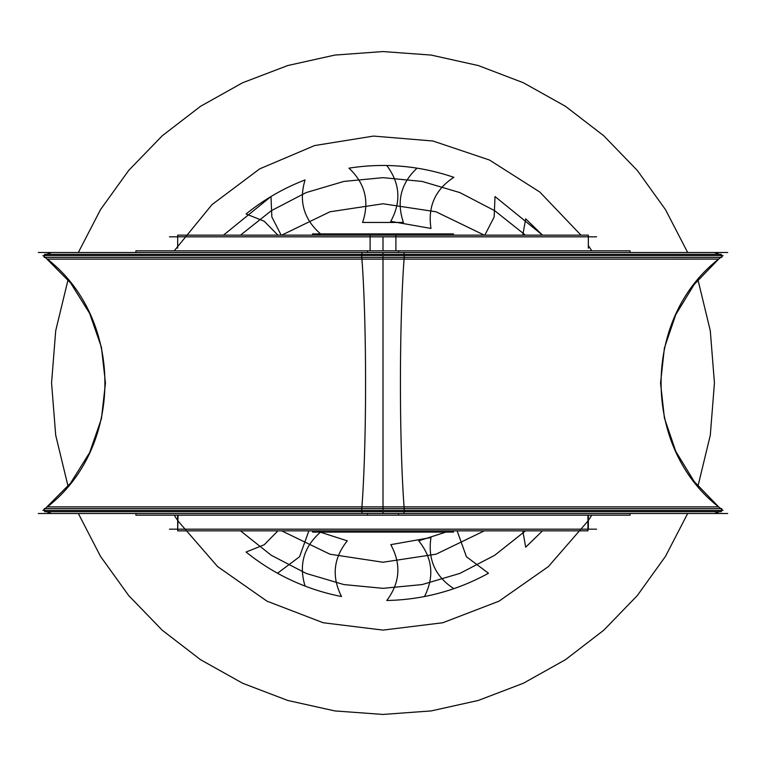 <?xml version="1.0" encoding="UTF-8"?>
<svg xmlns="http://www.w3.org/2000/svg" width="766" height="766" viewBox="0 0 766 766"><rect width="100%" height="100%" fill="white"/><g stroke="black" fill="none" stroke-linecap="round" stroke-linejoin="round"><path stroke-width="1.15" d="M398.512 513.507L398.512 515.183L135.898 515.183L135.898 513.507M367.489 513.507L367.489 515.183L630.102 515.183L630.102 513.507M727.7 513.507L38.3 513.507M44.284 508.586L404.266 508.586M404.132 511.678A7.832 0.488 90 0 1 403.816 513.507M383 511.678L383 513.507M361.868 511.678A7.832 0.488 90 0 0 362.184 513.507M361.734 508.586L721.716 508.586L721.457 509.16M362.012 505.943A7.832 0.488 90 0 0 361.753 511.678L721.361 511.678L721.055 510.405M47.368 506.862L383 506.862L383 259.138L690.319 259.138L47.368 259.138C124.073 318.771 124.082 447.21 47.368 506.862L383 506.862L383 257.414L383 259.138L718.671 259.1L383 259.138L383 508.586L383 506.862L718.632 506.862L694.168 481.498L675.803 451.423L664.419 418.073L660.551 383.038L664.4 348.003L675.775 314.635L694.13 284.55L718.594 259.167M630.102 259.138L383 259.138L383 506.862L75.681 506.862L718.632 506.862L723.037 510.405L361.648 510.405A161.119 10.121 90 0 0 361.744 509.16M361.791 508.586A161.119 10.121 90 0 0 361.791 257.414M361.744 256.84A161.119 10.121 90 0 0 361.648 255.595L723.037 255.595L718.671 259.1M721.055 255.595L721.361 254.322L361.753 254.322A7.832 0.488 90 0 0 362.012 260.057M44.945 255.595L44.639 254.322L404.247 254.322A7.832 0.488 90 0 1 403.988 260.057M44.543 509.16L42.963 510.405L404.352 510.405A161.119 10.121 90 0 1 404.257 509.16M404.209 508.586A161.119 10.121 90 0 1 404.209 257.414M404.257 256.84A161.119 10.121 90 0 1 404.352 255.595L42.963 255.595L44.543 256.84M383 257.414L383 259.138L47.368 259.138M403.988 505.943A7.832 0.488 90 0 1 404.247 511.678L44.639 511.678L44.945 510.405M403.816 252.493A7.832 0.488 90 0 1 404.132 254.322M44.284 257.414L404.266 257.414M383 252.493L383 254.322M727.7 252.493L38.3 252.493M630.102 251.219L630.102 252.493L630.102 250.817L367.489 250.817L367.489 252.493M135.898 251.219L135.898 252.493L135.898 250.817L398.512 250.817L398.512 252.493M362.184 252.493A7.832 0.488 90 0 0 361.868 254.322M361.734 257.414L721.716 257.414L721.457 256.84M378.576 235.162L378.576 233.908L453.472 233.908L453.472 235.162M387.424 235.162L387.424 233.908L312.528 233.908L312.528 235.162M169.449 236.828L596.551 236.828M370.102 250.817L370.102 235.162L588.336 235.162L588.336 248.184M395.898 250.817L395.898 235.162L177.664 235.162L177.664 248.184M453.338 530.838L453.338 532.092L312.528 532.092L312.662 530.838M596.551 529.172L169.449 529.172M587.934 515.183L587.934 530.838L177.664 530.838L178.066 515.183M714.439 383L710.293 330.74L697.96 279.781L710.293 330.74L714.439 383L710.293 330.74L697.96 279.781L710.293 330.74L714.439 383L710.293 435.26L697.96 486.219L710.293 435.26L714.439 383L710.293 435.26L697.96 486.219L710.293 435.26L714.439 383M687.667 252.493L665.482 209.625L637.302 170.435L603.732 135.754L565.48 106.311L523.36 82.747L478.262 65.541L431.143 55.075L383 51.561L334.857 55.075L287.738 65.541L242.64 82.747L200.52 106.311L162.268 135.754L128.698 170.435L100.518 209.625L78.333 252.493L100.518 209.625L128.698 170.435L162.268 135.754L200.52 106.311L242.64 82.747L287.738 65.541L334.857 55.075L383 51.561L431.143 55.075L478.262 65.541L523.36 82.747L565.48 106.311L603.732 135.754L637.302 170.435L665.482 209.625L687.667 252.493L665.482 209.625L637.302 170.435L603.732 135.754L565.48 106.311L523.36 82.747L478.262 65.541L431.143 55.075L383 51.561L334.857 55.075L287.738 65.541L242.64 82.747L200.52 106.311L162.268 135.754L128.698 170.435L100.518 209.625L78.333 252.493L100.518 209.625L128.698 170.435L162.268 135.754L200.52 106.311L242.64 82.747L287.738 65.541L334.857 55.075L383 51.561L431.143 55.075L478.262 65.541L523.36 82.747L565.48 106.311L603.732 135.754L637.302 170.435L665.482 209.625L687.667 252.493M68.04 279.781L55.707 330.74L51.561 383L55.707 435.26L68.04 486.219L55.707 435.26L51.561 383L55.707 435.26L68.04 486.219L55.707 435.26L51.561 383L55.707 330.74L68.04 279.781L55.707 330.74L51.561 383L55.707 330.74L68.04 279.781M78.333 513.507L100.518 556.375L128.698 595.565L162.268 630.246L200.52 659.689L242.64 683.253L287.738 700.459L334.857 710.925L383 714.439L431.143 710.925L478.262 700.459L523.36 683.253L565.48 659.689L603.732 630.246L637.302 595.565L665.482 556.375L687.667 513.507L665.482 556.375L637.302 595.565L603.732 630.246L565.48 659.689L523.36 683.253L478.262 700.459L431.143 710.925L383 714.439L334.857 710.925L287.738 700.459L242.64 683.253L200.52 659.689L162.268 630.246L128.698 595.565L100.518 556.375L78.333 513.507L100.518 556.375L128.698 595.565L162.268 630.246L200.52 659.689L242.64 683.253L287.738 700.459L334.857 710.925L383 714.439L431.143 710.925L478.262 700.459L523.36 683.253L565.48 659.689L603.732 630.246L637.302 595.565L665.482 556.375L687.667 513.507L665.482 556.375L637.302 595.565L603.732 630.246L565.48 659.689L523.36 683.253L478.262 700.459L431.143 710.925L383 714.439L334.857 710.925L287.738 700.459L242.64 683.253L200.52 659.689L162.268 630.246L128.698 595.565L100.518 556.375L78.333 513.507M174.227 250.817L211.981 204.646L259.703 168.865L314.606 145.559L373.492 136.08L432.934 141.001L489.464 160.017L539.8 192.027L580.992 235.162L539.8 192.027L489.464 160.017L432.934 141.001L373.492 136.08L314.606 145.559L259.703 168.865L211.981 204.646L174.227 250.817L211.981 204.646L259.703 168.865L314.606 145.559L373.492 136.08L432.934 141.001L489.464 160.017L539.8 192.027L580.992 235.162L539.8 192.027L489.464 160.017L432.934 141.001L373.492 136.08L314.606 145.559L259.703 168.865L211.981 204.646L174.227 250.817M588.336 245.541L591.773 250.817L588.336 245.541M591.773 515.183L588.336 520.459L591.773 515.183M587.934 521.062L548.418 566.562L499.068 601.147L442.815 622.748L383 630.102L323.185 622.748L266.932 601.147L217.582 566.562L178.066 521.062L217.582 566.562L266.932 601.147L323.185 622.748L383 630.102L442.815 622.748L499.068 601.147L548.418 566.562L587.934 521.062L548.418 566.562L499.068 601.147L442.815 622.748L383 630.102L323.185 622.748L266.932 601.147L217.582 566.562L178.066 521.062L217.582 566.562L266.932 601.147L323.185 622.748L383 630.102L442.815 622.748L499.068 601.147L548.418 566.562L587.934 521.062M177.664 520.459L174.227 515.183L177.664 520.459M382.971 511.678L382.971 513.335M380.491 510.405L380.491 511.678M383 510.405L383 255.595L383 510.405M380.941 254.322L380.941 255.595M135.898 506.862L383 506.862L383 259.138M382.971 252.665L382.971 254.322M305.069 586.076C298.644 564.839 303.757 546.895 320.408 532.236L317.181 530.838L320.408 532.236C303.757 546.895 298.644 564.839 305.069 586.076C283.621 577.823 263.964 566.476 246.097 552.027C263.964 566.476 283.621 577.823 305.069 586.076M277.924 530.838L264.222 544.75L246.097 552.027L264.222 544.75L277.924 530.838M453.836 588.661C435.26 576.52 427.648 559.486 430.98 537.56L390.775 544.645C401.413 564.111 400.082 582.725 386.782 600.487C409.753 600.065 432.101 596.12 453.836 588.661C435.26 576.52 427.648 559.486 430.98 537.56L390.775 544.645C401.413 564.111 400.082 582.725 386.782 600.487C409.753 600.065 432.101 596.12 453.836 588.661M522.785 530.838L525.687 547.173L542.548 530.838L525.687 547.173L522.785 530.838M525.687 218.827L522.785 235.162L525.687 218.827L542.548 235.162L525.687 218.827M386.782 165.513C400.082 183.275 401.413 201.889 390.775 221.355L430.98 228.44C427.648 206.514 435.26 189.48 453.836 177.339C432.101 169.88 409.753 165.935 386.782 165.513C400.082 183.275 401.413 201.889 390.775 221.355L430.98 228.44C427.648 206.514 435.26 189.48 453.836 177.339C432.101 169.88 409.753 165.935 386.782 165.513M246.097 213.973L264.222 221.25L277.924 235.162L264.222 221.25L246.097 213.973C263.964 199.524 283.621 188.177 305.069 179.924C283.621 188.177 263.964 199.524 246.097 213.973M317.181 235.162L320.408 233.764C303.757 219.105 298.644 201.161 305.069 179.924C298.644 201.161 303.757 219.105 320.408 233.764L317.181 235.162M488.469 573.236L466.437 556.738L457.13 530.838L466.437 556.738L488.469 573.236C468.361 584.362 447.038 592.118 424.488 596.523C447.038 592.118 468.361 584.362 488.469 573.236M445.927 532.092L418.724 540.844C432.579 558.165 434.504 576.731 424.488 596.523C434.504 576.731 432.579 558.165 418.724 540.844L445.927 532.092M495.018 196.546L494.147 216.96L484.83 235.162L494.147 216.96L495.018 196.546L542.548 235.162L495.018 196.546M348.951 168.166C365.133 183.342 369.681 201.439 362.586 222.456L403.414 222.456C396.319 201.439 400.867 183.342 417.049 168.166C394.346 164.585 371.654 164.585 348.951 168.166C365.133 183.342 369.681 201.439 362.586 222.456L403.414 222.456C396.319 201.439 400.867 183.342 417.049 168.166C394.346 164.585 371.654 164.585 348.951 168.166M281.17 235.162L271.853 216.96L270.982 196.546L223.452 235.162L270.982 196.546L271.853 216.96L281.17 235.162M308.87 530.838L299.563 556.738L277.531 573.236C297.639 584.362 318.962 592.118 341.512 596.523C331.496 576.731 333.421 558.165 347.276 540.844L320.073 532.092L347.276 540.844C333.421 558.165 331.496 576.731 341.512 596.523C318.962 592.118 297.639 584.362 277.531 573.236L299.563 556.738L308.87 530.838M383 250.817L383 236.828M525.495 235.162L494.712 210.707L459.83 192.582L422.133 181.427L383 177.664L343.867 181.427L306.17 192.582L271.288 210.707L240.505 235.162L271.288 210.707L306.17 192.582L343.867 181.427L383 177.664L422.133 181.427L459.83 192.582L494.712 210.707L525.495 235.162L494.712 210.707L459.83 192.582L422.133 181.427L383 177.664L343.867 181.427L306.17 192.582L271.288 210.707L240.505 235.162L271.288 210.707L306.17 192.582L343.867 181.427L383 177.664L422.133 181.427L459.83 192.582L494.712 210.707L525.495 235.162L494.712 210.707L459.83 192.582L422.133 181.427L383 177.664L343.867 181.427L306.17 192.582L271.288 210.707L240.505 235.162L271.288 210.707L306.17 192.582L343.867 181.427L383 177.664L422.133 181.427L459.83 192.582L494.712 210.707L525.495 235.162L494.712 210.707L459.83 192.582L422.133 181.427L383 177.664L343.867 181.427L306.17 192.582L271.288 210.707L240.505 235.162L271.288 210.707L306.17 192.582L343.867 181.427L383 177.664L422.133 181.427L459.83 192.582L494.712 210.707L525.495 235.162M240.505 530.838L271.288 555.293L306.17 573.418L343.867 584.573L383 588.336L422.133 584.573L459.83 573.418L494.712 555.293L525.495 530.838L494.712 555.293L459.83 573.418L422.133 584.573L383 588.336L343.867 584.573L306.17 573.418L271.288 555.293L240.505 530.838L271.288 555.293L306.17 573.418L343.867 584.573L383 588.336L422.133 584.573L459.83 573.418L494.712 555.293L525.495 530.838L494.712 555.293L459.83 573.418L422.133 584.573L383 588.336L343.867 584.573L306.17 573.418L271.288 555.293L240.505 530.838L271.288 555.293L306.17 573.418L343.867 584.573L383 588.336L422.133 584.573L459.83 573.418L494.712 555.293L525.495 530.838L494.712 555.293L459.83 573.418L422.133 584.573L383 588.336L343.867 584.573L306.17 573.418L271.288 555.293L240.505 530.838L271.288 555.293L306.17 573.418L343.867 584.573L383 588.336L422.133 584.573L459.83 573.418L494.712 555.293L525.495 530.838L494.712 555.293L459.83 573.418L422.133 584.573L383 588.336L343.867 584.573L306.17 573.418L271.288 555.293L240.505 530.838M281.668 235.162L329.964 211.789L383 203.766L436.036 211.789L484.332 235.162L436.036 211.789L383 203.766L329.964 211.789L281.668 235.162L329.964 211.789L383 203.766L436.036 211.789L484.332 235.162L436.036 211.789L383 203.766L329.964 211.789L281.668 235.162M484.332 530.838L436.036 554.211L383 562.234L329.964 554.211L281.668 530.838L329.964 554.211L383 562.234L436.036 554.211L484.332 530.838L436.036 554.211L383 562.234L329.964 554.211L281.668 530.838L329.964 554.211L383 562.234L436.036 554.211L484.332 530.838M177.664 515.183L177.664 529.172M588.336 515.183L588.336 529.172M312.528 530.838L312.528 532.092L312.528 530.838M46.515 511.678L51.561 513.507L46.515 511.678M719.485 511.678L714.439 513.507L719.485 511.678M718.632 259.138C641.937 318.771 641.908 447.2 718.632 506.862M45.251 508.586L70.577 483.107L89.622 452.639L101.438 418.715L105.449 383.01L101.447 347.314L89.632 313.371L70.587 282.903L45.261 257.414M46.515 254.322L51.561 252.493L46.515 254.322M719.485 254.322L714.439 252.493L719.485 254.322M453.472 530.838L453.472 532.092L453.472 530.838"/></g></svg>
